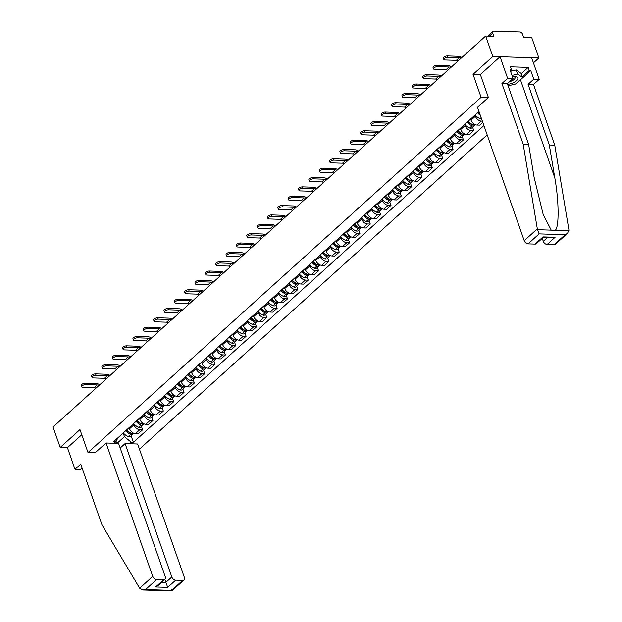 <?xml version="1.0" encoding="UTF-8"?>
<svg xmlns="http://www.w3.org/2000/svg" width="622" height="622" viewBox="0 0 622 622"><rect width="100%" height="100%" fill="white"/><g stroke="black" fill="none" stroke-linecap="round" stroke-linejoin="round"><path stroke-width="0.93" d="M533.443 62.876L538.877 57.97L531.709 37.499L523.553 37.242L522.441 34.054A2.379 1.571 47.9 0 0 519.875 31.94L493.814 31.1A2.379 1.571 47.9 0 0 492.935 31.388A2.379 1.571 47.9 0 0 492.694 33.098L489.32 36.146M139.437 449.138L487.166 134.888M538.877 57.97L492.826 56.493L485.658 36.022L53.033 426.987L60.202 447.451L67.433 447.684L81.77 434.731M492.826 56.493L473.054 74.352L481.086 97.289L88.005 452.521L79.966 429.592L60.202 447.451M485.658 36.022L493.806 36.286L492.694 33.098M129.151 427.625L129.547 428.768A5.481 3.615 47.9 0 0 135.44 433.635L138.247 433.728L142.632 429.771L139.818 429.678A5.481 3.615 -132.1 0 1 133.924 424.81L133.528 423.668M141.466 426.443L142.632 429.771M139.491 418.272L139.896 419.422A5.481 3.615 47.9 0 0 145.789 424.29L148.596 424.375L152.973 420.418L150.166 420.332A5.481 3.615 -132.1 0 1 144.273 415.465L143.876 414.314M151.807 417.09L152.973 420.418M149.84 408.918L150.244 410.069A5.481 3.615 47.9 0 0 156.138 414.936L158.944 415.022L163.322 411.064L160.515 410.979A5.481 3.615 -132.1 0 1 154.621 406.112L154.217 404.961M162.155 407.737L163.322 411.064M160.188 399.565L160.593 400.716A5.481 3.615 47.9 0 0 166.486 405.583L169.293 405.676L173.67 401.719L170.863 401.625A5.481 3.615 -132.1 0 1 164.97 396.758L164.566 395.615M172.504 398.383L173.67 401.719M170.537 390.219L170.941 391.362A5.481 3.615 47.9 0 0 176.835 396.23L179.641 396.323L184.019 392.365L181.212 392.272A5.481 3.615 -132.1 0 1 175.318 387.405L174.914 386.262M182.852 389.038L184.019 392.365M180.885 380.866L181.29 382.017A5.481 3.615 47.9 0 0 187.183 386.876L189.99 386.97L194.367 383.012L191.56 382.927A5.481 3.615 -132.1 0 1 185.667 378.059L185.263 376.909M193.201 379.684L194.367 383.012M191.234 371.513L191.638 372.664A5.481 3.615 47.9 0 0 197.532 377.531L200.338 377.616L204.716 373.659L201.909 373.573A5.481 3.615 -132.1 0 1 196.016 368.706L195.611 367.555M203.549 370.331L204.716 373.659M201.582 362.159L201.987 363.31A5.481 3.615 47.9 0 0 207.88 368.177L210.687 368.271L215.064 364.313L212.257 364.22A5.481 3.615 -132.1 0 1 206.364 359.353L205.96 358.21M213.898 360.978L215.064 364.313M211.931 352.814L212.335 353.957A5.481 3.615 47.9 0 0 218.229 358.824L221.035 358.917L225.413 354.96L222.606 354.867A5.481 3.615 -132.1 0 1 216.713 349.999L216.308 348.856M224.247 351.624L225.413 354.96M222.279 343.461L222.676 344.611A5.481 3.615 47.9 0 0 228.569 349.471L231.384 349.564L235.761 345.607L232.955 345.521A5.481 3.615 -132.1 0 1 227.061 340.654L226.657 339.503M234.595 342.279L235.761 345.607M232.628 334.107L233.025 335.258A5.481 3.615 47.9 0 0 238.918 340.125L241.733 340.211L246.11 336.253L243.295 336.168A5.481 3.615 -132.1 0 1 237.402 331.301L237.005 330.15M244.944 332.925L246.11 336.253M242.977 324.754L243.373 325.905A5.481 3.615 47.9 0 0 249.267 330.772L252.081 330.865L256.458 326.908L253.644 326.814A5.481 3.615 -132.1 0 1 247.75 321.947L247.354 320.796M255.292 323.572L256.458 326.908M253.325 315.408L253.722 316.551A5.481 3.615 47.9 0 0 259.615 321.418L262.43 321.512L266.807 317.554L263.992 317.461A5.481 3.615 -132.1 0 1 258.099 312.594L257.702 311.451M265.641 314.219L266.807 317.554M263.666 306.055L264.07 307.198A5.481 3.615 47.9 0 0 269.964 312.065L272.77 312.158L277.155 308.201L274.341 308.115A5.481 3.615 -132.1 0 1 268.447 303.248L268.051 302.098M275.981 304.873L277.155 308.201M274.014 296.702L274.419 297.852A5.481 3.615 47.9 0 0 280.312 302.72L283.119 302.805L287.496 298.848L284.689 298.762A5.481 3.615 -132.1 0 1 278.796 293.895L278.392 292.744M286.33 295.52L287.496 298.848M284.363 287.348L284.767 288.499A5.481 3.615 47.9 0 0 290.661 293.366L293.467 293.46L297.845 289.502L295.038 289.409A5.481 3.615 -132.1 0 1 289.144 284.542L288.74 283.391M296.678 286.167L297.845 289.502M294.711 278.003L295.116 279.146A5.481 3.615 47.9 0 0 301.009 284.013L303.816 284.106L308.193 280.149L305.386 280.055A5.481 3.615 -132.1 0 1 299.493 275.188L299.089 274.045M307.027 276.813L308.193 280.149M305.06 268.65L305.464 269.792A5.481 3.615 47.9 0 0 311.358 274.66L314.164 274.753L318.542 270.795L315.735 270.71A5.481 3.615 -132.1 0 1 309.842 265.843L309.437 264.692M317.375 267.468L318.542 270.795M315.408 259.296L315.813 260.447A5.481 3.615 47.9 0 0 321.706 265.314L324.513 265.4L328.89 261.442L326.083 261.357A5.481 3.615 -132.1 0 1 320.19 256.489L319.786 255.339M327.724 258.114L328.89 261.442M325.757 249.943L326.161 251.094A5.481 3.615 47.9 0 0 332.055 255.961L334.861 256.054L339.239 252.097L336.432 252.003A5.481 3.615 -132.1 0 1 330.539 247.136L330.134 245.985M338.073 248.761L339.239 252.097M336.105 240.597L336.51 241.74A5.481 3.615 47.9 0 0 342.403 246.607L345.21 246.701L349.587 242.743L346.781 242.65A5.481 3.615 -132.1 0 1 340.887 237.783L340.483 236.64M348.421 239.408L349.587 242.743M346.454 231.244L346.851 232.387A5.481 3.615 47.9 0 0 352.744 237.254L355.559 237.347L359.936 233.39L357.129 233.304A5.481 3.615 -132.1 0 1 351.236 228.437L350.831 227.287M358.77 230.062L359.936 233.39M356.803 221.891L357.199 223.041A5.481 3.615 47.9 0 0 363.092 227.909L365.907 227.994L370.284 224.037L367.47 223.951A5.481 3.615 -132.1 0 1 361.576 219.084L361.18 217.933M369.118 220.709L370.284 224.037M367.151 212.537L367.548 213.688A5.481 3.615 47.9 0 0 373.441 218.555L376.256 218.641L380.633 214.691L377.818 214.598A5.481 3.615 -132.1 0 1 371.925 209.731L371.528 208.58M379.467 211.356L380.633 214.691M377.5 203.192L377.896 204.335A5.481 3.615 47.9 0 0 383.79 209.202L386.604 209.295L390.981 205.338L388.167 205.244A5.481 3.615 -132.1 0 1 382.273 200.377L381.877 199.234M389.815 202.002L390.981 205.338M387.84 193.839L388.245 194.981A5.481 3.615 47.9 0 0 394.138 199.849L396.945 199.942L401.33 195.984L398.515 195.899A5.481 3.615 -132.1 0 1 392.622 191.032L392.225 189.881M400.156 192.657L401.33 195.984M398.189 184.485L398.593 185.636A5.481 3.615 47.9 0 0 404.487 190.503L407.293 190.589L411.671 186.631L408.864 186.546A5.481 3.615 -132.1 0 1 402.97 181.678L402.566 180.528M410.504 183.303L411.671 186.631M408.537 175.132L408.942 176.283A5.481 3.615 47.9 0 0 414.835 181.15L417.642 181.235L422.019 177.286L419.212 177.192A5.481 3.615 -132.1 0 1 413.319 172.325L412.915 171.174M420.853 173.95L422.019 177.286M418.886 165.779L419.29 166.929A5.481 3.615 47.9 0 0 425.184 171.796L427.99 171.89L432.368 167.932L429.561 167.839A5.481 3.615 -132.1 0 1 423.668 162.972L423.263 161.829M431.202 164.597L432.368 167.932M429.234 156.433L429.639 157.576A5.481 3.615 47.9 0 0 435.532 162.443L438.339 162.536L442.716 158.579L439.909 158.486A5.481 3.615 -132.1 0 1 434.016 153.626L433.612 152.476M441.55 155.251L442.716 158.579M439.583 147.08L439.987 148.23A5.481 3.615 47.9 0 0 445.881 153.098L448.687 153.183L453.065 149.226L450.258 149.14A5.481 3.615 -132.1 0 1 444.365 144.273L443.96 143.122M451.899 145.898L453.065 149.226M449.931 137.726L450.336 138.877A5.481 3.615 47.9 0 0 456.229 143.744L459.036 143.83L463.413 139.88L460.607 139.787A5.481 3.615 -132.1 0 1 454.713 134.92L454.309 133.769M462.247 136.545L463.413 139.88M460.28 128.373L460.684 129.524A5.481 3.615 47.9 0 0 466.578 134.391L469.385 134.484L473.762 130.527L470.955 130.433A5.481 3.615 -132.1 0 1 465.062 125.566L464.657 124.423M472.596 127.191L473.762 130.527M470.629 119.027L471.033 120.17A5.481 3.615 47.9 0 0 476.918 125.038L479.733 125.131L482.789 122.371M482.345 121.119L481.304 121.08A5.481 3.615 -132.1 0 1 475.41 116.221L475.006 115.07M116.026 441.27L116.742 443.331M117.022 443.338L124.447 436.636L123.179 433.021M114.106 443.245L115.762 441.744L118.071 437.631M478.971 111.486L113.593 441.674L115.762 441.744M124.447 436.636L131.234 442.242L133.396 442.312L483.9 125.558M131.234 442.242L129.578 443.743M488.317 97.522L481.086 97.289M95.228 452.754L88.005 452.521M480.378 74.593L473.054 74.352M131.118 435.789L133.396 442.312M85.696 384.575A2.682 1.081 160.7 0 0 82.881 385.337A2.682 1.081 160.7 0 0 81.676 386.806A2.682 1.081 160.7 0 0 82.71 387.273L94.179 387.638L97.164 384.94L85.696 384.575L85.23 383.238L96.698 383.603A4.766 3.149 -132.1 0 1 99.668 384.847M81.676 386.806L81.21 385.469A2.682 1.081 -19.3 0 1 82.415 383.999A2.682 1.081 -19.3 0 1 85.23 383.238M125.737 430.704A9.05 5.979 47.9 0 0 130.597 434.405L130.737 434.459A3.009 1.983 47.9 0 0 132.758 434.304A3.009 1.983 47.9 0 0 133.155 433.674M132.758 434.304L130.34 436.488A3.009 1.983 -132.1 0 1 128.319 436.652L128.179 436.59A9.05 5.979 -132.1 0 1 123.311 432.896M133.87 433.301L133.823 433.347A3.009 1.983 -132.1 0 1 131.802 433.503L131.662 433.448A9.05 5.979 -132.1 0 1 126.795 429.748M131.366 433.324A1.462 0.964 -132.1 0 1 130.744 433.231L130.597 433.176A7.503 4.953 -132.1 0 1 126.499 430.02M128.684 432.103L128.451 431.45M95.889 388.26A3.219 2.123 47.9 0 0 94.179 387.638M98.875 385.562A3.219 2.123 47.9 0 0 97.164 384.94M106.043 442.988L152.755 576.376A3.569 2.356 47.9 0 0 156.604 579.548L163.602 579.774A3.569 2.356 47.9 0 0 164.916 579.339A3.569 2.356 47.9 0 0 165.281 576.781L118.569 443.385L106.043 442.988L95.143 452.754M156.604 579.548L145.556 589.532L142.92 589.975L139.662 588.21L101.954 524.805L80.697 464.129L74.998 469.283L80.432 469.454L82.05 467.993M74.998 469.283L67.433 447.684M175.668 580.163L182.666 580.388A3.569 2.356 47.9 0 0 183.98 579.953A3.569 2.356 47.9 0 0 184.345 577.395L137.633 443.999L125.108 443.595L171.82 576.991A3.569 2.356 47.9 0 0 175.668 580.163L167.707 587.355L164.814 579.432M120.194 448.034L125.108 443.595M164.916 579.339L158.027 585.566L155.64 586.966L163.602 579.774M142.92 589.975L171.866 590.9L183.98 579.953M171.548 589.858L171.618 590.371L182.666 580.388M537.315 228.849L539.111 233.88L528.062 243.863A3.569 2.356 -132.1 0 1 524.222 240.683L537.315 228.849L523.164 144.156L501.915 83.48L507.614 78.318L500.057 56.726L480.355 74.523L488.387 97.46L477.509 107.295L524.222 240.683M521.283 73.629L528.195 67.386L510.421 66.818L511.502 69.905L510.024 69.858L513.049 78.496L507.35 83.651L528.599 144.327L534.096 177.239L543.185 214.458L551.247 230.14L555.259 230.272C559.225 227.341 559.007 201.287 554.816 177.9L549.319 144.996L528.07 84.312L533.777 79.157L530.745 70.519L520.466 79.81A13.396 5.404 -19.3 0 1 518.375 81.42M528.599 144.327L523.164 144.156M513.049 78.496L507.614 78.318M507.35 83.651L501.915 83.48M554.124 244.695L565.173 234.712L567.552 233.312L555.438 244.259A3.569 2.356 -132.1 0 1 554.124 244.695L547.127 244.469A3.569 2.356 -132.1 0 1 543.286 241.297L547.422 237.557M542.252 238.343L543.286 241.297M528.195 67.386L529.275 70.473L530.745 70.519M567.552 233.312L568.905 229.868L554.754 145.167L533.505 84.491L539.204 79.336L533.777 79.157M539.204 79.336L531.647 57.737L500.057 56.726M533.505 84.491L528.07 84.312M554.754 145.167L549.319 144.996M535.06 244.081L543.022 236.889L543.27 237.425L536.374 243.653A3.569 2.356 -132.1 0 1 535.06 244.081L528.062 243.863M511.502 69.905L510.39 70.9M522.363 76.716L529.275 70.473M543.27 237.425L552.453 237.713L555.088 237.277L547.127 244.469M507.591 84.351A7.744 3.118 160.7 0 0 516.898 80.261A7.744 3.118 160.7 0 0 514.775 76.615A7.744 3.118 160.7 0 0 514.402 76.607A7.744 3.118 160.7 0 0 512.45 76.786M509.542 81.661A5.303 2.138 160.7 0 0 515.039 77.54A5.303 2.138 160.7 0 0 513.445 76.654M510.53 71.297L516.19 69.921L521.22 73.435L522.659 77.548L515.498 84.024L508.104 85.813M511.968 75.41L517.628 74.034L522.659 77.548M516.19 69.921L517.628 74.034M96.045 375.221A2.682 1.081 160.7 0 0 93.23 375.983A2.682 1.081 160.7 0 0 92.025 377.461A2.682 1.081 160.7 0 0 93.059 377.919L104.527 378.293L107.513 375.595L96.045 375.221L95.578 373.884L107.046 374.257A4.766 3.149 -132.1 0 1 110.016 375.494M92.025 377.461L91.558 376.123A2.682 1.081 -19.3 0 1 92.764 374.646A2.682 1.081 -19.3 0 1 95.578 373.884M136.086 421.351A9.05 5.979 47.9 0 0 140.945 425.051L141.085 425.114A3.009 1.983 47.9 0 0 143.107 424.95A3.009 1.983 47.9 0 0 143.503 424.321M143.107 424.95L140.689 427.143A3.009 1.983 -132.1 0 1 138.667 427.298L138.527 427.244A9.05 5.979 -132.1 0 1 133.66 423.543M144.218 423.947L144.172 423.994A3.009 1.983 -132.1 0 1 142.15 424.15L142.003 424.095A9.05 5.979 -132.1 0 1 137.143 420.394M141.715 423.971A1.462 0.964 -132.1 0 1 141.093 423.877L140.945 423.823A7.503 4.953 -132.1 0 1 136.848 420.666M139.033 422.75L138.799 422.097M106.238 378.907A3.219 2.123 47.9 0 0 104.527 378.293M109.223 376.209A3.219 2.123 47.9 0 0 107.513 375.595M106.393 365.876A2.682 1.081 160.7 0 0 103.579 366.63A2.682 1.081 160.7 0 0 102.373 368.107A2.682 1.081 160.7 0 0 103.407 368.566L114.876 368.939L117.861 366.241L106.393 365.876L105.927 364.539L117.395 364.904A4.766 3.149 -132.1 0 1 120.357 366.14M102.373 368.107L101.907 366.77A2.682 1.081 -19.3 0 1 103.112 365.293A2.682 1.081 -19.3 0 1 105.927 364.539M146.434 412.005A9.05 5.979 47.9 0 0 151.294 415.698L151.434 415.76A3.009 1.983 47.9 0 0 153.455 415.605A3.009 1.983 47.9 0 0 153.852 414.975M153.455 415.605L151.037 417.79A3.009 1.983 -132.1 0 1 149.016 417.945L148.868 417.891A9.05 5.979 -132.1 0 1 144.009 414.19M154.567 414.594L154.52 414.641A3.009 1.983 -132.1 0 1 152.499 414.804L152.351 414.742A9.05 5.979 -132.1 0 1 147.492 411.041M152.063 414.617A1.462 0.964 -132.1 0 1 151.434 414.532L151.294 414.47A7.503 4.953 -132.1 0 1 147.189 411.313M149.381 413.397L149.148 412.744M116.586 369.554A3.219 2.123 47.9 0 0 114.876 368.939M119.572 366.856A3.219 2.123 47.9 0 0 117.861 366.241M116.742 356.523A2.682 1.081 160.7 0 0 113.927 357.277A2.682 1.081 160.7 0 0 112.722 358.754A2.682 1.081 160.7 0 0 113.756 359.221L125.224 359.586L128.21 356.888L116.742 356.523L116.275 355.185L127.743 355.551A4.766 3.149 -132.1 0 1 130.706 356.795M112.722 358.754L112.255 357.417A2.682 1.081 -19.3 0 1 113.461 355.94A2.682 1.081 -19.3 0 1 116.275 355.185M156.775 402.652A9.05 5.979 47.9 0 0 161.642 406.353L161.782 406.407A3.009 1.983 47.9 0 0 163.804 406.252A3.009 1.983 47.9 0 0 164.2 405.622M163.804 406.252L161.386 408.436A3.009 1.983 -132.1 0 1 159.364 408.6L159.216 408.537A9.05 5.979 -132.1 0 1 154.357 404.836M164.916 405.241L164.869 405.287A3.009 1.983 -132.1 0 1 162.847 405.451L162.7 405.388A9.05 5.979 -132.1 0 1 157.84 401.695M162.412 405.264A1.462 0.964 -132.1 0 1 161.782 405.179L161.642 405.116A7.503 4.953 -132.1 0 1 157.537 401.96M159.73 404.043L159.496 403.39M126.935 360.208A3.219 2.123 47.9 0 0 125.224 359.586M129.92 357.51A3.219 2.123 47.9 0 0 128.21 356.888M127.09 347.169A2.682 1.081 160.7 0 0 124.276 347.931A2.682 1.081 160.7 0 0 123.07 349.401A2.682 1.081 160.7 0 0 124.105 349.867L135.573 350.233L138.558 347.535L127.09 347.169L126.624 345.832L138.084 346.197A4.766 3.149 -132.1 0 1 141.054 347.441M123.07 349.401L122.604 348.063A2.682 1.081 -19.3 0 1 123.809 346.594A2.682 1.081 -19.3 0 1 126.624 345.832M167.124 393.298A9.05 5.979 47.9 0 0 171.991 396.999L172.131 397.054A3.009 1.983 47.9 0 0 174.152 396.898A3.009 1.983 47.9 0 0 174.549 396.268M174.152 396.898L171.734 399.083A3.009 1.983 -132.1 0 1 169.713 399.246L169.565 399.184A9.05 5.979 -132.1 0 1 164.706 395.491M175.264 395.895L175.21 395.942A3.009 1.983 -132.1 0 1 173.188 396.097L173.048 396.043A9.05 5.979 -132.1 0 1 168.189 392.342M172.76 395.919A1.462 0.964 -132.1 0 1 172.131 395.825L171.991 395.771A7.503 4.953 -132.1 0 1 167.886 392.614M170.07 394.698L169.845 394.045M137.283 350.855A3.219 2.123 47.9 0 0 135.573 350.233M140.269 348.157A3.219 2.123 47.9 0 0 138.558 347.535M137.439 337.816A2.682 1.081 160.7 0 0 134.624 338.578A2.682 1.081 160.7 0 0 133.419 340.055A2.682 1.081 160.7 0 0 134.453 340.514L145.921 340.887L148.907 338.189L137.439 337.816L136.972 336.479L148.433 336.852A4.766 3.149 -132.1 0 1 151.403 338.088M133.419 340.055L132.945 338.718A2.682 1.081 -19.3 0 1 134.158 337.241A2.682 1.081 -19.3 0 1 136.972 336.479M177.472 383.945A9.05 5.979 47.9 0 0 182.339 387.646L182.479 387.708A3.009 1.983 47.9 0 0 184.501 387.545A3.009 1.983 47.9 0 0 184.897 386.915M184.501 387.545L182.075 389.737A3.009 1.983 -132.1 0 1 180.053 389.893L179.913 389.838A9.05 5.979 -132.1 0 1 175.054 386.138M185.613 386.542L185.558 386.589A3.009 1.983 -132.1 0 1 183.537 386.744L183.397 386.69A9.05 5.979 -132.1 0 1 178.537 382.989M183.109 386.565A1.462 0.964 -132.1 0 1 182.479 386.472L182.339 386.417A7.503 4.953 -132.1 0 1 178.234 383.261M180.419 385.345L180.193 384.691M147.632 341.501A3.219 2.123 47.9 0 0 145.921 340.887M150.61 338.803A3.219 2.123 47.9 0 0 148.907 338.189M147.787 328.47A2.682 1.081 160.7 0 0 144.973 329.225A2.682 1.081 160.7 0 0 143.768 330.702A2.682 1.081 160.7 0 0 144.802 331.161L156.27 331.534L159.255 328.836L147.787 328.47L147.321 327.133L158.781 327.499A4.766 3.149 -132.1 0 1 161.751 328.735M143.768 330.702L143.293 329.365A2.682 1.081 -19.3 0 1 144.506 327.887A2.682 1.081 -19.3 0 1 147.321 327.133M187.821 374.599A9.05 5.979 47.9 0 0 192.688 378.293L192.828 378.355A3.009 1.983 47.9 0 0 194.849 378.192A3.009 1.983 47.9 0 0 195.246 377.57M194.849 378.192L192.423 380.384A3.009 1.983 -132.1 0 1 190.402 380.54L190.262 380.485A9.05 5.979 -132.1 0 1 185.403 376.784M195.961 377.189L195.907 377.235A3.009 1.983 -132.1 0 1 193.885 377.391L193.745 377.336A9.05 5.979 -132.1 0 1 188.886 373.635M193.458 377.212A1.462 0.964 -132.1 0 1 192.828 377.126L192.688 377.064A7.503 4.953 -132.1 0 1 188.583 373.908M190.767 375.991L190.542 375.338M157.972 332.148A3.219 2.123 47.9 0 0 156.27 331.534M160.958 329.45A3.219 2.123 47.9 0 0 159.255 328.836M158.136 319.117A2.682 1.081 160.7 0 0 155.321 319.871A2.682 1.081 160.7 0 0 154.108 321.349A2.682 1.081 160.7 0 0 155.15 321.815L166.618 322.18L169.596 319.483L158.136 319.117L157.661 317.78L169.13 318.145A4.766 3.149 -132.1 0 1 172.1 319.389M154.108 321.349L153.642 320.011A2.682 1.081 -19.3 0 1 154.855 318.534A2.682 1.081 -19.3 0 1 157.661 317.78M198.169 365.246A9.05 5.979 47.9 0 0 203.029 368.947L203.176 369.002A3.009 1.983 47.9 0 0 205.198 368.846A3.009 1.983 47.9 0 0 205.594 368.216M205.198 368.846L202.772 371.031A3.009 1.983 -132.1 0 1 200.75 371.194L200.611 371.132A9.05 5.979 -132.1 0 1 195.751 367.431M206.31 367.835L206.255 367.882A3.009 1.983 -132.1 0 1 204.234 368.045L204.094 367.983A9.05 5.979 -132.1 0 1 199.234 364.29M203.806 367.859A1.462 0.964 -132.1 0 1 203.176 367.773L203.036 367.711A7.503 4.953 -132.1 0 1 198.931 364.554M201.116 366.638L200.89 365.985M168.321 322.802A3.219 2.123 47.9 0 0 166.618 322.18M171.307 320.105A3.219 2.123 47.9 0 0 169.596 319.483M168.484 309.764A2.682 1.081 160.7 0 0 165.67 310.526A2.682 1.081 160.7 0 0 164.457 311.995A2.682 1.081 160.7 0 0 165.499 312.462L176.959 312.827L179.945 310.129L168.484 309.764L168.01 308.426L179.478 308.792A4.766 3.149 -132.1 0 1 182.448 310.036M164.457 311.995L163.99 310.658A2.682 1.081 -19.3 0 1 165.203 309.188A2.682 1.081 -19.3 0 1 168.01 308.426M208.518 355.893A9.05 5.979 47.9 0 0 213.377 359.594L213.525 359.648A3.009 1.983 47.9 0 0 215.546 359.493A3.009 1.983 47.9 0 0 215.935 358.863M215.546 359.493L213.121 361.677A3.009 1.983 -132.1 0 1 211.099 361.841L210.959 361.779A9.05 5.979 -132.1 0 1 206.1 358.085M216.658 358.49L216.604 358.536A3.009 1.983 -132.1 0 1 214.582 358.692L214.442 358.637A9.05 5.979 -132.1 0 1 209.583 354.937M214.155 358.513A1.462 0.964 -132.1 0 1 213.525 358.42L213.385 358.365A7.503 4.953 -132.1 0 1 209.28 355.209M211.464 357.292L211.239 356.639M178.669 313.449A3.219 2.123 47.9 0 0 176.959 312.827M181.655 310.751A3.219 2.123 47.9 0 0 179.945 310.129M178.833 300.41A2.682 1.081 160.7 0 0 176.018 301.172A2.682 1.081 160.7 0 0 174.805 302.65A2.682 1.081 160.7 0 0 175.847 303.108L187.308 303.482L190.293 300.784L178.833 300.41L178.358 299.073L189.827 299.446A4.766 3.149 -132.1 0 1 192.797 300.683M174.805 302.65L174.339 301.312A2.682 1.081 -19.3 0 1 175.544 299.835A2.682 1.081 -19.3 0 1 178.358 299.073M218.866 346.54A9.05 5.979 47.9 0 0 223.726 350.24L223.873 350.303A3.009 1.983 47.9 0 0 225.895 350.139A3.009 1.983 47.9 0 0 226.284 349.51M225.895 350.139L223.469 352.332A3.009 1.983 -132.1 0 1 221.448 352.487L221.308 352.433A9.05 5.979 -132.1 0 1 216.448 348.732M227.007 349.136L226.952 349.183A3.009 1.983 -132.1 0 1 224.931 349.339L224.791 349.284A9.05 5.979 -132.1 0 1 219.924 345.583M224.495 349.16A1.462 0.964 -132.1 0 1 223.873 349.066L223.733 349.012A7.503 4.953 -132.1 0 1 219.628 345.855M221.813 347.939L221.587 347.286M189.018 304.096A3.219 2.123 47.9 0 0 187.308 303.482M192.004 301.398A3.219 2.123 47.9 0 0 190.293 300.784M189.174 291.057A2.682 1.081 160.7 0 0 186.367 291.819A2.682 1.081 160.7 0 0 185.154 293.296A2.682 1.081 160.7 0 0 186.196 293.755L197.656 294.128L200.642 291.43L189.174 291.057L188.707 289.728L200.175 290.093A4.766 3.149 -132.1 0 1 203.145 291.329M185.154 293.296L184.687 291.959A2.682 1.081 -19.3 0 1 185.892 290.482A2.682 1.081 -19.3 0 1 188.707 289.728M229.215 337.194A9.05 5.979 47.9 0 0 234.074 340.887L234.214 340.949A3.009 1.983 47.9 0 0 236.236 340.786A3.009 1.983 47.9 0 0 236.632 340.164M236.236 340.786L233.818 342.979A3.009 1.983 -132.1 0 1 231.796 343.134L231.656 343.08A9.05 5.979 -132.1 0 1 226.789 339.379M237.355 339.783L237.301 339.83A3.009 1.983 -132.1 0 1 235.279 339.985L235.139 339.931A9.05 5.979 -132.1 0 1 230.272 336.23M234.844 339.806A1.462 0.964 -132.1 0 1 234.222 339.721L234.082 339.659A7.503 4.953 -132.1 0 1 229.977 336.502M232.162 338.586L231.936 337.933M199.367 294.742A3.219 2.123 47.9 0 0 197.656 294.128M202.352 292.045A3.219 2.123 47.9 0 0 200.642 291.43M199.522 281.712A2.682 1.081 160.7 0 0 196.715 282.466A2.682 1.081 160.7 0 0 195.502 283.943A2.682 1.081 160.7 0 0 196.536 284.409L208.005 284.775L210.99 282.077L199.522 281.712L199.056 280.374L210.524 280.74A4.766 3.149 -132.1 0 1 213.494 281.984M195.502 283.943L195.036 282.606A2.682 1.081 -19.3 0 1 196.241 281.128A2.682 1.081 -19.3 0 1 199.056 280.374M239.563 327.841A9.05 5.979 47.9 0 0 244.423 331.542L244.563 331.596A3.009 1.983 47.9 0 0 246.584 331.44A3.009 1.983 47.9 0 0 246.981 330.811M246.584 331.44L244.166 333.625A3.009 1.983 -132.1 0 1 242.145 333.781L242.005 333.726A9.05 5.979 -132.1 0 1 237.137 330.025M247.704 330.43L247.649 330.476A3.009 1.983 -132.1 0 1 245.628 330.64L245.488 330.577A9.05 5.979 -132.1 0 1 240.621 326.884M245.192 330.453A1.462 0.964 -132.1 0 1 244.57 330.368L244.423 330.305A7.503 4.953 -132.1 0 1 240.325 327.149M242.51 329.232L242.277 328.579M209.715 285.397A3.219 2.123 47.9 0 0 208.005 284.775M212.701 282.699A3.219 2.123 47.9 0 0 210.99 282.077M209.871 272.358A2.682 1.081 160.7 0 0 207.056 273.12A2.682 1.081 160.7 0 0 205.851 274.59A2.682 1.081 160.7 0 0 206.885 275.056L218.353 275.422L221.339 272.724L209.871 272.358L209.404 271.021L220.872 271.386A4.766 3.149 -132.1 0 1 223.842 272.63M205.851 274.59L205.384 273.252A2.682 1.081 -19.3 0 1 206.59 271.783A2.682 1.081 -19.3 0 1 209.404 271.021M249.912 318.487A9.05 5.979 47.9 0 0 254.771 322.188L254.911 322.243A3.009 1.983 47.9 0 0 256.933 322.087A3.009 1.983 47.9 0 0 257.329 321.457M256.933 322.087L254.515 324.272A3.009 1.983 -132.1 0 1 252.493 324.435L252.353 324.373A9.05 5.979 -132.1 0 1 247.486 320.68M258.044 321.084L257.998 321.131A3.009 1.983 -132.1 0 1 255.976 321.286L255.836 321.224A9.05 5.979 -132.1 0 1 250.969 317.531M255.541 321.107A1.462 0.964 -132.1 0 1 254.919 321.014L254.771 320.96A7.503 4.953 -132.1 0 1 250.674 317.803M252.859 319.887L252.625 319.234M220.064 276.044A3.219 2.123 47.9 0 0 218.353 275.422M223.049 273.346A3.219 2.123 47.9 0 0 221.339 272.724M220.219 263.005A2.682 1.081 160.7 0 0 217.405 263.767A2.682 1.081 160.7 0 0 216.199 265.244A2.682 1.081 160.7 0 0 217.233 265.703L228.702 266.068L231.687 263.378L220.219 263.005L219.753 261.668L231.221 262.041A4.766 3.149 -132.1 0 1 234.191 263.277M216.199 265.244L215.733 263.907A2.682 1.081 -19.3 0 1 216.938 262.43A2.682 1.081 -19.3 0 1 219.753 261.668M260.26 309.134A9.05 5.979 47.9 0 0 265.12 312.835L265.26 312.897A3.009 1.983 47.9 0 0 267.281 312.734A3.009 1.983 47.9 0 0 267.678 312.104M267.281 312.734L264.863 314.926A3.009 1.983 -132.1 0 1 262.842 315.082L262.702 315.027A9.05 5.979 -132.1 0 1 257.835 311.327M268.393 311.731L268.346 311.777A3.009 1.983 -132.1 0 1 266.325 311.933L266.177 311.879A9.05 5.979 -132.1 0 1 261.318 308.178M265.889 311.754A1.462 0.964 -132.1 0 1 265.267 311.661L265.12 311.606A7.503 4.953 -132.1 0 1 261.022 308.45M263.207 310.533L262.974 309.88M230.412 266.69A3.219 2.123 47.9 0 0 228.702 266.068M233.398 263.992A3.219 2.123 47.9 0 0 231.687 263.378M230.568 253.652A2.682 1.081 160.7 0 0 227.753 254.414A2.682 1.081 160.7 0 0 226.548 255.891A2.682 1.081 160.7 0 0 227.582 256.35L239.05 256.723L242.036 254.025L230.568 253.652L230.101 252.322L241.569 252.688A4.766 3.149 -132.1 0 1 244.532 253.924M226.548 255.891L226.081 254.553A2.682 1.081 -19.3 0 1 227.287 253.076A2.682 1.081 -19.3 0 1 230.101 252.322M270.609 299.788A9.05 5.979 47.9 0 0 275.468 303.482L275.608 303.544A3.009 1.983 47.9 0 0 277.63 303.38A3.009 1.983 47.9 0 0 278.026 302.758M277.63 303.38L275.212 305.573A3.009 1.983 -132.1 0 1 273.19 305.729L273.042 305.674A9.05 5.979 -132.1 0 1 268.183 301.973M278.742 302.378L278.695 302.424A3.009 1.983 -132.1 0 1 276.673 302.58L276.526 302.525A9.05 5.979 -132.1 0 1 271.666 298.824M276.238 302.401A1.462 0.964 -132.1 0 1 275.608 302.315L275.468 302.253A7.503 4.953 -132.1 0 1 271.363 299.096M273.556 301.18L273.322 300.527M240.761 257.337A3.219 2.123 47.9 0 0 239.05 256.723M243.746 254.639A3.219 2.123 47.9 0 0 242.036 254.025M240.916 244.306A2.682 1.081 160.7 0 0 238.102 245.06A2.682 1.081 160.7 0 0 236.896 246.537A2.682 1.081 160.7 0 0 237.931 247.004L249.399 247.369L252.384 244.671L240.916 244.306L240.45 242.969L251.918 243.334A4.766 3.149 -132.1 0 1 254.88 244.578M236.896 246.537L236.43 245.2A2.682 1.081 -19.3 0 1 237.635 243.723A2.682 1.081 -19.3 0 1 240.45 242.969M280.95 290.435A9.05 5.979 47.9 0 0 285.817 294.136L285.957 294.19A3.009 1.983 47.9 0 0 287.978 294.035A3.009 1.983 47.9 0 0 288.375 293.405M287.978 294.035L285.56 296.22A3.009 1.983 -132.1 0 1 283.539 296.375L283.391 296.321A9.05 5.979 -132.1 0 1 278.532 292.62M289.09 293.024L289.043 293.071A3.009 1.983 -132.1 0 1 287.022 293.234L286.874 293.172A9.05 5.979 -132.1 0 1 282.015 289.471M286.587 293.048A1.462 0.964 -132.1 0 1 285.957 292.962L285.817 292.9A7.503 4.953 -132.1 0 1 281.712 289.743M283.904 291.827L283.671 291.174M251.109 247.991A3.219 2.123 47.9 0 0 249.399 247.369M254.095 245.293A3.219 2.123 47.9 0 0 252.384 244.671M251.265 234.953A2.682 1.081 160.7 0 0 248.45 235.715A2.682 1.081 160.7 0 0 247.245 237.184A2.682 1.081 160.7 0 0 248.279 237.651L259.747 238.016L262.733 235.318L251.265 234.953L250.798 233.615L262.259 233.981A4.766 3.149 -132.1 0 1 265.229 235.225M247.245 237.184L246.778 235.847A2.682 1.081 -19.3 0 1 247.984 234.377A2.682 1.081 -19.3 0 1 250.798 233.615M291.298 281.082A9.05 5.979 47.9 0 0 296.165 284.783L296.305 284.837A3.009 1.983 47.9 0 0 298.327 284.682A3.009 1.983 47.9 0 0 298.723 284.052M298.327 284.682L295.909 286.866A3.009 1.983 -132.1 0 1 293.887 287.03L293.74 286.967A9.05 5.979 -132.1 0 1 288.88 283.274M299.439 283.679L299.384 283.725A3.009 1.983 -132.1 0 1 297.363 283.881L297.223 283.819A9.05 5.979 -132.1 0 1 292.363 280.125M296.935 283.702A1.462 0.964 -132.1 0 1 296.305 283.609L296.165 283.554A7.503 4.953 -132.1 0 1 292.06 280.398M294.245 282.481L294.019 281.828M261.458 238.638A3.219 2.123 47.9 0 0 259.747 238.016M264.443 235.94A3.219 2.123 47.9 0 0 262.733 235.318M261.613 225.599A2.682 1.081 160.7 0 0 258.799 226.361A2.682 1.081 160.7 0 0 257.594 227.839A2.682 1.081 160.7 0 0 258.628 228.297L270.096 228.663L273.081 225.973L261.613 225.599L261.147 224.262L272.607 224.635A4.766 3.149 -132.1 0 1 275.577 225.872M257.594 227.839L257.119 226.501A2.682 1.081 -19.3 0 1 258.332 225.024A2.682 1.081 -19.3 0 1 261.147 224.262M301.647 271.728A9.05 5.979 47.9 0 0 306.514 275.429L306.654 275.492A3.009 1.983 47.9 0 0 308.675 275.328A3.009 1.983 47.9 0 0 309.072 274.699M308.675 275.328L306.249 277.521A3.009 1.983 -132.1 0 1 304.228 277.676L304.088 277.614A9.05 5.979 -132.1 0 1 299.229 273.921M309.787 274.325L309.733 274.372A3.009 1.983 -132.1 0 1 307.711 274.527L307.571 274.473A9.05 5.979 -132.1 0 1 302.712 270.772M307.284 274.349A1.462 0.964 -132.1 0 1 306.654 274.255L306.514 274.201A7.503 4.953 -132.1 0 1 302.409 271.044M304.593 273.128L304.368 272.475M271.806 229.285A3.219 2.123 47.9 0 0 270.096 228.663M274.784 226.587A3.219 2.123 47.9 0 0 273.081 225.973M271.962 216.246A2.682 1.081 160.7 0 0 269.147 217.008A2.682 1.081 160.7 0 0 267.942 218.485A2.682 1.081 160.7 0 0 268.976 218.944L280.444 219.317L283.43 216.619L271.962 216.246L271.495 214.909L282.956 215.282A4.766 3.149 -132.1 0 1 285.926 216.518M267.942 218.485L267.468 217.148A2.682 1.081 -19.3 0 1 268.681 215.671A2.682 1.081 -19.3 0 1 271.495 214.909M311.995 262.383A9.05 5.979 47.9 0 0 316.862 266.076L317.002 266.138A3.009 1.983 47.9 0 0 319.024 265.975A3.009 1.983 47.9 0 0 319.42 265.345M319.024 265.975L316.598 268.168A3.009 1.983 -132.1 0 1 314.577 268.323L314.437 268.269A9.05 5.979 -132.1 0 1 309.577 264.568M320.136 264.972L320.081 265.019A3.009 1.983 -132.1 0 1 318.06 265.174L317.92 265.12A9.05 5.979 -132.1 0 1 313.06 261.419M317.632 264.995A1.462 0.964 -132.1 0 1 317.002 264.91L316.862 264.848A7.503 4.953 -132.1 0 1 312.757 261.691M314.942 263.775L314.716 263.122M282.147 219.931A3.219 2.123 47.9 0 0 280.444 219.317M285.133 217.233A3.219 2.123 47.9 0 0 283.43 216.619M282.31 206.901A2.682 1.081 160.7 0 0 279.496 207.655A2.682 1.081 160.7 0 0 278.283 209.132A2.682 1.081 160.7 0 0 279.325 209.598L290.793 209.964L293.771 207.266L282.31 206.901L281.836 205.563L293.304 205.929A4.766 3.149 -132.1 0 1 296.274 207.173M278.283 209.132L277.816 207.795A2.682 1.081 -19.3 0 1 279.029 206.317A2.682 1.081 -19.3 0 1 281.836 205.563M322.344 253.03A9.05 5.979 47.9 0 0 327.203 256.731L327.351 256.785A3.009 1.983 47.9 0 0 329.372 256.629A3.009 1.983 47.9 0 0 329.769 256M329.372 256.629L326.947 258.814A3.009 1.983 -132.1 0 1 324.925 258.97L324.785 258.915A9.05 5.979 -132.1 0 1 319.926 255.214M330.484 255.619L330.43 255.665A3.009 1.983 -132.1 0 1 328.408 255.829L328.268 255.766A9.05 5.979 -132.1 0 1 323.409 252.065M327.981 255.642A1.462 0.964 -132.1 0 1 327.351 255.556L327.211 255.494A7.503 4.953 -132.1 0 1 323.106 252.338M325.29 254.421L325.065 253.768M292.495 210.586A3.219 2.123 47.9 0 0 290.793 209.964M295.481 207.888A3.219 2.123 47.9 0 0 293.771 207.266M292.659 197.547A2.682 1.081 160.7 0 0 289.844 198.301A2.682 1.081 160.7 0 0 288.631 199.779A2.682 1.081 160.7 0 0 289.673 200.245L301.134 200.611L304.119 197.913L292.659 197.547L292.185 196.21L303.653 196.575A4.766 3.149 -132.1 0 1 306.623 197.819M288.631 199.779L288.165 198.441A2.682 1.081 -19.3 0 1 289.378 196.972A2.682 1.081 -19.3 0 1 292.185 196.21M332.692 243.676A9.05 5.979 47.9 0 0 337.552 247.377L337.699 247.432A3.009 1.983 47.9 0 0 339.721 247.276A3.009 1.983 47.9 0 0 340.11 246.646M339.721 247.276L337.295 249.461A3.009 1.983 -132.1 0 1 335.274 249.624L335.134 249.562A9.05 5.979 -132.1 0 1 330.274 245.861M340.833 246.273L340.778 246.32A3.009 1.983 -132.1 0 1 338.757 246.475L338.617 246.413A9.05 5.979 -132.1 0 1 333.757 242.72M338.329 246.296A1.462 0.964 -132.1 0 1 337.699 246.203L337.559 246.149A7.503 4.953 -132.1 0 1 333.454 242.992M335.639 245.076L335.413 244.423M302.844 201.233A3.219 2.123 47.9 0 0 301.134 200.611M305.83 198.535A3.219 2.123 47.9 0 0 304.119 197.913M303.007 188.194A2.682 1.081 160.7 0 0 300.193 188.956A2.682 1.081 160.7 0 0 298.98 190.433A2.682 1.081 160.7 0 0 300.022 190.892L311.482 191.257L314.468 188.559L303.007 188.194L302.533 186.857L314.001 187.23A4.766 3.149 -132.1 0 1 316.971 188.466M298.98 190.433L298.513 189.096A2.682 1.081 -19.3 0 1 299.718 187.619A2.682 1.081 -19.3 0 1 302.533 186.857M343.041 234.323A9.05 5.979 47.9 0 0 347.9 238.024L348.048 238.086A3.009 1.983 47.9 0 0 350.069 237.923A3.009 1.983 47.9 0 0 350.458 237.293M350.069 237.923L347.644 240.115A3.009 1.983 -132.1 0 1 345.622 240.271L345.482 240.209A9.05 5.979 -132.1 0 1 340.623 236.515M351.181 236.92L351.127 236.966A3.009 1.983 -132.1 0 1 349.105 237.122L348.965 237.068A9.05 5.979 -132.1 0 1 344.098 233.367M348.678 236.943A1.462 0.964 -132.1 0 1 348.048 236.85L347.908 236.795A7.503 4.953 -132.1 0 1 343.803 233.639M345.988 235.722L345.762 235.069M313.193 191.879A3.219 2.123 47.9 0 0 311.482 191.257M316.178 189.181A3.219 2.123 47.9 0 0 314.468 188.559M313.348 178.841A2.682 1.081 160.7 0 0 310.541 179.602A2.682 1.081 160.7 0 0 309.328 181.08A2.682 1.081 160.7 0 0 310.37 181.538L321.831 181.912L324.816 179.214L313.348 178.841L312.882 177.503L324.35 177.876A4.766 3.149 -132.1 0 1 327.32 179.113M309.328 181.08L308.862 179.742A2.682 1.081 -19.3 0 1 310.067 178.265A2.682 1.081 -19.3 0 1 312.882 177.503M353.389 224.977A9.05 5.979 47.9 0 0 358.249 228.671L358.389 228.733A3.009 1.983 47.9 0 0 360.41 228.569A3.009 1.983 47.9 0 0 360.807 227.94M360.41 228.569L357.992 230.762A3.009 1.983 -132.1 0 1 355.971 230.917L355.831 230.863A9.05 5.979 -132.1 0 1 350.971 227.162M361.53 227.566L361.475 227.613A3.009 1.983 -132.1 0 1 359.454 227.769L359.314 227.714A9.05 5.979 -132.1 0 1 354.447 224.013M359.018 227.59A1.462 0.964 -132.1 0 1 358.396 227.504L358.256 227.442A7.503 4.953 -132.1 0 1 354.151 224.285M356.336 226.369L356.111 225.716M323.541 182.526A3.219 2.123 47.9 0 0 321.831 181.912M326.527 179.828A3.219 2.123 47.9 0 0 324.816 179.214M323.697 169.495A2.682 1.081 160.7 0 0 320.89 170.249A2.682 1.081 160.7 0 0 319.677 171.726A2.682 1.081 160.7 0 0 320.711 172.193L332.179 172.558L335.165 169.86L323.697 169.495L323.23 168.158L334.698 168.523A4.766 3.149 -132.1 0 1 337.668 169.767M319.677 171.726L319.21 170.389A2.682 1.081 -19.3 0 1 320.416 168.912A2.682 1.081 -19.3 0 1 323.23 168.158M363.738 215.624A9.05 5.979 47.9 0 0 368.597 219.325L368.737 219.379A3.009 1.983 47.9 0 0 370.759 219.224A3.009 1.983 47.9 0 0 371.155 218.594M370.759 219.224L368.341 221.409A3.009 1.983 -132.1 0 1 366.319 221.564L366.179 221.51A9.05 5.979 -132.1 0 1 361.312 217.809M371.878 218.213L371.824 218.26A3.009 1.983 -132.1 0 1 369.802 218.423L369.662 218.361A9.05 5.979 -132.1 0 1 364.795 214.66M369.367 218.236A1.462 0.964 -132.1 0 1 368.745 218.151L368.597 218.089A7.503 4.953 -132.1 0 1 364.5 214.932M366.685 217.016L366.451 216.363M333.89 173.173A3.219 2.123 47.9 0 0 332.179 172.558M336.875 170.482A3.219 2.123 47.9 0 0 335.165 169.86M334.045 160.142A2.682 1.081 160.7 0 0 331.231 160.896A2.682 1.081 160.7 0 0 330.025 162.373A2.682 1.081 160.7 0 0 331.06 162.84L342.528 163.205L345.513 160.507L334.045 160.142L333.579 158.804L345.047 159.17A4.766 3.149 -132.1 0 1 348.017 160.414M330.025 162.373L329.559 161.036A2.682 1.081 -19.3 0 1 330.764 159.559A2.682 1.081 -19.3 0 1 333.579 158.804M374.086 206.271A9.05 5.979 47.9 0 0 378.946 209.972L379.086 210.026A3.009 1.983 47.9 0 0 381.107 209.871A3.009 1.983 47.9 0 0 381.504 209.241M381.107 209.871L378.689 212.055A3.009 1.983 -132.1 0 1 376.668 212.219L376.528 212.156A9.05 5.979 -132.1 0 1 371.661 208.456M382.219 208.86L382.172 208.914A3.009 1.983 -132.1 0 1 380.151 209.07L380.011 209.008A9.05 5.979 -132.1 0 1 375.144 205.314M379.715 208.883A1.462 0.964 -132.1 0 1 379.093 208.798L378.946 208.743A7.503 4.953 -132.1 0 1 374.848 205.587M377.033 207.67L376.8 207.017M344.238 163.827A3.219 2.123 47.9 0 0 342.528 163.205M347.224 161.129A3.219 2.123 47.9 0 0 345.513 160.507M344.394 150.788A2.682 1.081 160.7 0 0 341.579 151.55A2.682 1.081 160.7 0 0 340.374 153.028A2.682 1.081 160.7 0 0 341.408 153.486L352.876 153.852L355.862 151.154L344.394 150.788L343.927 149.451L355.395 149.816A4.766 3.149 -132.1 0 1 358.365 151.06M340.374 153.028L339.907 151.69A2.682 1.081 -19.3 0 1 341.113 150.213A2.682 1.081 -19.3 0 1 343.927 149.451M384.435 196.917A9.05 5.979 47.9 0 0 389.294 200.618L389.434 200.673A3.009 1.983 47.9 0 0 391.456 200.517A3.009 1.983 47.9 0 0 391.852 199.887M391.456 200.517L389.038 202.71A3.009 1.983 -132.1 0 1 387.016 202.865L386.876 202.803A9.05 5.979 -132.1 0 1 382.009 199.11M392.568 199.514L392.521 199.561A3.009 1.983 -132.1 0 1 390.499 199.716L390.352 199.662A9.05 5.979 -132.1 0 1 385.492 195.961M390.064 199.538A1.462 0.964 -132.1 0 1 389.442 199.444L389.294 199.39A7.503 4.953 -132.1 0 1 385.197 196.233M387.382 198.317L387.148 197.664M354.587 154.474A3.219 2.123 47.9 0 0 352.876 153.852M357.572 151.776A3.219 2.123 47.9 0 0 355.862 151.154M354.742 141.435A2.682 1.081 160.7 0 0 351.928 142.197A2.682 1.081 160.7 0 0 350.722 143.674A2.682 1.081 160.7 0 0 351.757 144.133L363.225 144.506L366.21 141.808L354.742 141.435L354.276 140.098L365.744 140.471A4.766 3.149 -132.1 0 1 368.706 141.707M350.722 143.674L350.256 142.337A2.682 1.081 -19.3 0 1 351.461 140.86A2.682 1.081 -19.3 0 1 354.276 140.098M394.783 187.572A9.05 5.979 47.9 0 0 399.643 191.265L399.783 191.327A3.009 1.983 47.9 0 0 401.804 191.164A3.009 1.983 47.9 0 0 402.201 190.534M401.804 191.164L399.386 193.356A3.009 1.983 -132.1 0 1 397.365 193.512L397.217 193.458A9.05 5.979 -132.1 0 1 392.358 189.757M402.916 190.161L402.869 190.208A3.009 1.983 -132.1 0 1 400.848 190.363L400.7 190.309A9.05 5.979 -132.1 0 1 395.841 186.608M400.412 190.184A1.462 0.964 -132.1 0 1 399.791 190.099L399.643 190.037A7.503 4.953 -132.1 0 1 395.538 186.88M397.73 188.964L397.497 188.31M364.935 145.12A3.219 2.123 47.9 0 0 363.225 144.506M367.921 142.422A3.219 2.123 47.9 0 0 366.21 141.808M365.091 132.089A2.682 1.081 160.7 0 0 362.276 132.844A2.682 1.081 160.7 0 0 361.071 134.321A2.682 1.081 160.7 0 0 362.105 134.787L373.573 135.153L376.559 132.455L365.091 132.089L364.624 130.752L376.092 131.118A4.766 3.149 -132.1 0 1 379.055 132.362M361.071 134.321L360.604 132.984A2.682 1.081 -19.3 0 1 361.81 131.506A2.682 1.081 -19.3 0 1 364.624 130.752M405.124 178.219A9.05 5.979 47.9 0 0 409.991 181.919L410.131 181.974A3.009 1.983 47.9 0 0 412.153 181.818A3.009 1.983 47.9 0 0 412.549 181.189M412.153 181.818L409.735 184.003A3.009 1.983 -132.1 0 1 407.713 184.159L407.566 184.104A9.05 5.979 -132.1 0 1 402.706 180.403M413.265 180.808L413.218 180.854A3.009 1.983 -132.1 0 1 411.196 181.018L411.049 180.955A9.05 5.979 -132.1 0 1 406.189 177.254M410.761 180.831A1.462 0.964 -132.1 0 1 410.131 180.745L409.991 180.683A7.503 4.953 -132.1 0 1 405.886 177.527M408.079 179.61L407.845 178.957M375.284 135.767A3.219 2.123 47.9 0 0 373.573 135.153M378.269 133.077A3.219 2.123 47.9 0 0 376.559 132.455M375.439 122.736A2.682 1.081 160.7 0 0 372.625 123.49A2.682 1.081 160.7 0 0 371.42 124.968A2.682 1.081 160.7 0 0 372.454 125.434L383.922 125.8L386.907 123.102L375.439 122.736L374.973 121.399L386.441 121.764A4.766 3.149 -132.1 0 1 389.403 123.008M371.42 124.968L370.953 123.63A2.682 1.081 -19.3 0 1 372.158 122.153A2.682 1.081 -19.3 0 1 374.973 121.399M415.473 168.865A9.05 5.979 47.9 0 0 420.34 172.566L420.48 172.621A3.009 1.983 47.9 0 0 422.501 172.465A3.009 1.983 47.9 0 0 422.898 171.835M422.501 172.465L420.083 174.65A3.009 1.983 -132.1 0 1 418.062 174.813L417.914 174.751A9.05 5.979 -132.1 0 1 413.055 171.05M423.613 171.454L423.559 171.501A3.009 1.983 -132.1 0 1 421.537 171.664L421.397 171.602A9.05 5.979 -132.1 0 1 416.538 167.909M421.11 171.478A1.462 0.964 -132.1 0 1 420.48 171.392L420.34 171.338A7.503 4.953 -132.1 0 1 416.235 168.181M418.419 170.257L418.194 169.604M385.632 126.421A3.219 2.123 47.9 0 0 383.922 125.8M388.618 123.724A3.219 2.123 47.9 0 0 386.907 123.102M385.788 113.383A2.682 1.081 160.7 0 0 382.973 114.145A2.682 1.081 160.7 0 0 381.768 115.614A2.682 1.081 160.7 0 0 382.802 116.081L394.27 116.446L397.256 113.748L385.788 113.383L385.321 112.046L396.782 112.411A4.766 3.149 -132.1 0 1 399.752 113.655M381.768 115.614L381.294 114.285A2.682 1.081 -19.3 0 1 382.507 112.807A2.682 1.081 -19.3 0 1 385.321 112.046M425.821 159.512A9.05 5.979 47.9 0 0 430.688 163.213L430.828 163.267A3.009 1.983 47.9 0 0 432.85 163.112A3.009 1.983 47.9 0 0 433.246 162.482M432.85 163.112L430.424 165.304A3.009 1.983 -132.1 0 1 428.402 165.46L428.263 165.398A9.05 5.979 -132.1 0 1 423.403 161.704M433.962 162.109L433.907 162.155A3.009 1.983 -132.1 0 1 431.886 162.311L431.746 162.256A9.05 5.979 -132.1 0 1 426.886 158.556M431.458 162.132A1.462 0.964 -132.1 0 1 430.828 162.039L430.688 161.984A7.503 4.953 -132.1 0 1 426.583 158.828M428.768 160.911L428.542 160.258M395.981 117.068A3.219 2.123 47.9 0 0 394.27 116.446M398.966 114.37A3.219 2.123 47.9 0 0 397.256 113.748M396.136 104.029A2.682 1.081 160.7 0 0 393.322 104.791A2.682 1.081 160.7 0 0 392.117 106.269A2.682 1.081 160.7 0 0 393.151 106.727L404.619 107.101L407.604 104.403L396.136 104.029L395.67 102.692L407.13 103.065A4.766 3.149 -132.1 0 1 410.1 104.302M392.117 106.269L391.642 104.931A2.682 1.081 -19.3 0 1 392.855 103.454A2.682 1.081 -19.3 0 1 395.67 102.692M436.17 150.166A9.05 5.979 47.9 0 0 441.037 153.859L441.177 153.922A3.009 1.983 47.9 0 0 443.198 153.758A3.009 1.983 47.9 0 0 443.595 153.129M443.198 153.758L440.773 155.951A3.009 1.983 -132.1 0 1 438.751 156.106L438.611 156.052A9.05 5.979 -132.1 0 1 433.752 152.351M444.31 152.755L444.256 152.802A3.009 1.983 -132.1 0 1 442.234 152.958L442.094 152.903A9.05 5.979 -132.1 0 1 437.235 149.202M441.807 152.779A1.462 0.964 -132.1 0 1 441.177 152.693L441.037 152.631A7.503 4.953 -132.1 0 1 436.932 149.474M439.116 151.558L438.891 150.905M406.329 107.715A3.219 2.123 47.9 0 0 404.619 107.101M409.307 105.017A3.219 2.123 47.9 0 0 407.604 104.403M406.485 94.684A2.682 1.081 160.7 0 0 403.67 95.438A2.682 1.081 160.7 0 0 402.465 96.915A2.682 1.081 160.7 0 0 403.499 97.382L414.967 97.747L417.945 95.049L406.485 94.684L406.011 93.347L417.479 93.712A4.766 3.149 -132.1 0 1 420.449 94.956M402.465 96.915L401.991 95.578A2.682 1.081 -19.3 0 1 403.204 94.101A2.682 1.081 -19.3 0 1 406.011 93.347M446.518 140.813A9.05 5.979 47.9 0 0 451.378 144.506L451.525 144.568A3.009 1.983 47.9 0 0 453.547 144.413A3.009 1.983 47.9 0 0 453.943 143.783M453.547 144.413L451.121 146.598A3.009 1.983 -132.1 0 1 449.1 146.753L448.96 146.699A9.05 5.979 -132.1 0 1 444.1 142.998M454.659 143.402L454.604 143.449A3.009 1.983 -132.1 0 1 452.583 143.612L452.443 143.55A9.05 5.979 -132.1 0 1 447.583 139.849M452.155 143.425A1.462 0.964 -132.1 0 1 451.525 143.34L451.385 143.278A7.503 4.953 -132.1 0 1 447.28 140.121M449.465 142.205L449.239 141.552M416.67 98.362A3.219 2.123 47.9 0 0 414.967 97.747M419.656 95.671A3.219 2.123 47.9 0 0 417.945 95.049M416.833 85.331A2.682 1.081 160.7 0 0 414.019 86.085A2.682 1.081 160.7 0 0 412.806 87.562A2.682 1.081 160.7 0 0 413.848 88.029L425.308 88.394L428.294 85.696L416.833 85.331L416.359 83.993L427.827 84.359A4.766 3.149 -132.1 0 1 430.797 85.603M412.806 87.562L412.339 86.225A2.682 1.081 -19.3 0 1 413.552 84.748A2.682 1.081 -19.3 0 1 416.359 83.993M456.867 131.46A9.05 5.979 47.9 0 0 461.726 135.161L461.874 135.215A3.009 1.983 47.9 0 0 463.895 135.06A3.009 1.983 47.9 0 0 464.284 134.43M463.895 135.06L461.47 137.244A3.009 1.983 -132.1 0 1 459.448 137.408L459.308 137.345A9.05 5.979 -132.1 0 1 454.449 133.644M465.007 134.049L464.953 134.095A3.009 1.983 -132.1 0 1 462.931 134.259L462.791 134.196A9.05 5.979 -132.1 0 1 457.932 130.503M462.504 134.072A1.462 0.964 -132.1 0 1 461.874 133.987L461.734 133.932A7.503 4.953 -132.1 0 1 457.629 130.775M459.813 132.851L459.588 132.198M427.019 89.016A3.219 2.123 47.9 0 0 425.308 88.394M430.004 86.318A3.219 2.123 47.9 0 0 428.294 85.696M427.182 75.977A2.682 1.081 160.7 0 0 424.367 76.739A2.682 1.081 160.7 0 0 423.154 78.209A2.682 1.081 160.7 0 0 424.196 78.675L435.657 79.041L438.642 76.343L427.182 75.977L426.708 74.64L438.176 75.005A4.766 3.149 -132.1 0 1 441.146 76.249M423.154 78.209L422.688 76.879A2.682 1.081 -19.3 0 1 423.901 75.402A2.682 1.081 -19.3 0 1 426.708 74.64M467.215 122.106A9.05 5.979 47.9 0 0 472.075 125.807L472.222 125.862A3.009 1.983 47.9 0 0 474.244 125.706A3.009 1.983 47.9 0 0 474.633 125.076M474.244 125.706L471.818 127.891A3.009 1.983 -132.1 0 1 469.797 128.054L469.657 127.992A9.05 5.979 -132.1 0 1 464.797 124.299M475.356 124.703L475.301 124.75A3.009 1.983 -132.1 0 1 473.28 124.905L473.14 124.851A9.05 5.979 -132.1 0 1 468.28 121.15M472.852 124.727A1.462 0.964 -132.1 0 1 472.222 124.633L472.082 124.579A7.503 4.953 -132.1 0 1 467.977 121.422M470.162 123.506L469.937 122.853M437.367 79.663A3.219 2.123 47.9 0 0 435.657 79.041M440.353 76.965A3.219 2.123 47.9 0 0 438.642 76.343M437.523 66.624A2.682 1.081 160.7 0 0 434.716 67.386A2.682 1.081 160.7 0 0 433.503 68.863A2.682 1.081 160.7 0 0 434.545 69.322L446.005 69.695L448.991 66.997L437.523 66.624L437.056 65.287L448.524 65.66A4.766 3.149 -132.1 0 1 451.494 66.896M433.503 68.863L433.036 67.526A2.682 1.081 -19.3 0 1 434.242 66.049A2.682 1.081 -19.3 0 1 437.056 65.287M477.564 112.761A9.05 5.979 47.9 0 0 480.308 115.303M481.56 118.864A3.009 1.983 -132.1 0 1 480.145 118.701L480.005 118.646A9.05 5.979 -132.1 0 1 475.146 114.946M479.679 113.484A7.503 4.953 -132.1 0 1 478.326 112.069M479.383 112.652A9.05 5.979 -132.1 0 1 478.621 111.797M447.716 70.309A3.219 2.123 47.9 0 0 446.005 69.695M450.701 67.611A3.219 2.123 47.9 0 0 448.991 66.997M447.871 57.278A2.682 1.081 160.7 0 0 445.064 58.033A2.682 1.081 160.7 0 0 443.851 59.51A2.682 1.081 160.7 0 0 444.886 59.976L456.354 60.342L459.339 57.644L447.871 57.278L447.405 55.941L458.873 56.307A4.766 3.149 -132.1 0 1 461.843 57.551M443.851 59.51L443.385 58.173A2.682 1.081 -19.3 0 1 444.59 56.695A2.682 1.081 -19.3 0 1 447.405 55.941M458.064 60.956A3.219 2.123 47.9 0 0 456.354 60.342M461.05 58.258A3.219 2.123 47.9 0 0 459.339 57.644M475.41 116.221L471.033 120.17M465.062 125.566L460.684 129.524M454.713 134.92L450.336 138.877M444.365 144.273L439.987 148.23M434.016 153.626L429.639 157.576M423.668 162.972L419.29 166.929M413.319 172.325L408.942 176.283M402.97 181.678L398.593 185.636M392.622 191.032L388.245 194.981M382.273 200.377L377.896 204.335M371.925 209.731L367.548 213.688M361.576 219.084L357.199 223.041M351.236 228.437L346.851 232.387M340.887 237.783L336.51 241.74M330.539 247.136L326.161 251.094M320.19 256.489L315.813 260.447M309.842 265.843L305.464 269.792M299.493 275.188L295.116 279.146M289.144 284.542L284.767 288.499M278.796 293.895L274.419 297.852M268.447 303.248L264.07 307.198M258.099 312.594L253.722 316.551M247.75 321.947L243.373 325.905M237.402 331.301L233.025 335.258M227.061 340.654L222.676 344.611M216.713 349.999L212.335 353.957M206.364 359.353L201.987 363.31M196.016 368.706L191.638 372.664M185.667 378.059L181.29 382.017M175.318 387.405L170.941 391.362M164.97 396.758L160.593 400.716M154.621 406.112L150.244 410.069M144.273 415.465L139.896 419.422M133.924 424.81L129.547 428.768M481.304 121.08L476.918 125.038M470.955 130.433L466.578 134.391M460.607 139.787L456.229 143.744M450.258 149.14L445.881 153.098M439.909 158.486L435.532 162.443M429.561 167.839L425.184 171.796M419.212 177.192L414.835 181.15M408.864 186.546L404.487 190.503M398.515 195.899L394.138 199.849M388.167 205.244L383.79 209.202M377.818 214.598L373.441 218.555M367.47 223.951L363.092 227.909M357.129 233.304L352.744 237.254M346.781 242.65L342.403 246.607M336.432 252.003L332.055 255.961M326.083 261.357L321.706 265.314M315.735 270.71L311.358 274.66M305.386 280.055L301.009 284.013M295.038 289.409L290.661 293.366M284.689 298.762L280.312 302.72M274.341 308.115L269.964 312.065M263.992 317.461L259.615 321.418M253.644 326.814L249.267 330.772M243.295 336.168L238.918 340.125M232.955 345.521L228.569 349.471M222.606 354.867L218.229 358.824M212.257 364.22L207.88 368.177M201.909 373.573L197.532 377.531M191.56 382.927L187.183 386.876M181.212 392.272L176.835 396.23M170.863 401.625L166.486 405.583M160.515 410.979L156.138 414.936M150.166 420.332L145.789 424.29M139.818 429.678L135.44 433.635M130.597 434.405L128.179 436.59M130.737 434.459L128.319 436.652M132.696 432.694L131.802 433.503M132.579 432.617L131.662 433.448M145.556 589.532L171.618 590.371M167.707 587.355L155.64 586.966M139.662 588.21L152.755 576.376M161.697 582.254L165.849 582.386L171.82 576.991M537.532 229.697L551.247 230.14M555.259 230.272L568.967 230.708M565.173 234.712L539.111 233.88M543.022 236.889L555.088 237.277M520.466 79.81L554.816 177.9M140.945 425.051L138.527 427.244M141.085 425.114L138.667 427.298M143.044 423.341L142.15 424.15M142.928 423.263L142.003 424.095M151.294 415.698L148.868 417.891M151.434 415.76L149.016 417.945M153.393 413.988L152.499 414.804M153.276 413.91L152.351 414.742M161.642 406.353L159.216 408.537M161.782 406.407L159.364 408.6M163.742 404.642L162.847 405.451M163.617 404.564L162.7 405.388M171.991 396.999L169.565 399.184M172.131 397.054L169.713 399.246M174.09 395.289L173.188 396.097M173.966 395.211L173.048 396.043M182.339 387.646L179.913 389.838M182.479 387.708L180.053 389.893M184.439 385.935L183.537 386.744M184.314 385.858L183.397 386.69M192.688 378.293L190.262 380.485M192.828 378.355L190.402 380.54M194.787 376.582L193.885 377.391M194.663 376.504L193.745 377.336M203.029 368.947L200.611 371.132M203.176 369.002L200.75 371.194M205.128 367.237L204.234 368.045M205.011 367.151L204.094 367.983M213.377 359.594L210.959 361.779M213.525 359.648L211.099 361.841M215.476 357.883L214.582 358.692M215.36 357.805L214.442 358.637M223.726 350.24L221.308 352.433M223.873 350.303L221.448 352.487M225.825 348.53L224.931 349.339M225.708 348.452L224.791 349.284M234.074 340.887L231.656 343.08M234.214 340.949L231.796 343.134M236.173 339.177L235.279 339.985M236.057 339.099L235.139 339.931M244.423 331.542L242.005 333.726M244.563 331.596L242.145 333.781M246.522 329.831L245.628 330.64M246.405 329.746L245.488 330.577M254.771 322.188L252.353 324.373M254.911 322.243L252.493 324.435M256.87 320.478L255.976 321.286M256.754 320.4L255.836 321.224M265.12 312.835L262.702 315.027M265.26 312.897L262.842 315.082M267.219 311.124L266.325 311.933M267.102 311.047L266.177 311.879M275.468 303.482L273.042 305.674M275.608 303.544L273.19 305.729M277.567 301.771L276.673 302.58M277.451 301.693L276.526 302.525M285.817 294.136L283.391 296.321M285.957 294.19L283.539 296.375M287.916 292.426L287.022 293.234M287.792 292.34L286.874 293.172M296.165 284.783L293.74 286.967M296.305 284.837L293.887 287.03M298.265 283.072L297.363 283.881M298.14 282.994L297.223 283.819M306.514 275.429L304.088 277.614M306.654 275.492L304.228 277.676M308.613 273.719L307.711 274.527M308.489 273.641L307.571 274.473M316.862 266.076L314.437 268.269M317.002 266.138L314.577 268.323M318.962 264.366L318.06 265.174M318.837 264.288L317.92 265.12M327.203 256.731L324.785 258.915M327.351 256.785L324.925 258.97M329.302 255.02L328.408 255.829M329.186 254.934L328.268 255.766M337.552 247.377L335.134 249.562M337.699 247.432L335.274 249.624M339.651 245.667L338.757 246.475M339.534 245.589L338.617 246.413M347.9 238.024L345.482 240.209M348.048 238.086L345.622 240.271M349.999 236.313L349.105 237.122M349.883 236.236L348.965 237.068M358.249 228.671L355.831 230.863M358.389 228.733L355.971 230.917M360.348 226.96L359.454 227.769M360.231 226.882L359.314 227.714M368.597 219.325L366.179 221.51M368.737 219.379L366.319 221.564M370.696 217.607L369.802 218.423M370.58 217.529L369.662 218.361M378.946 209.972L376.528 212.156M379.086 210.026L376.668 212.219M381.045 208.261L380.151 209.07M380.928 208.183L380.011 209.008M389.294 200.618L386.876 202.803M389.434 200.673L387.016 202.865M391.393 198.908L390.499 199.716M391.277 198.83L390.352 199.662M399.643 191.265L397.217 193.458M399.783 191.327L397.365 193.512M401.742 189.554L400.848 190.363M401.625 189.477L400.7 190.309M409.991 181.919L407.566 184.104M410.131 181.974L407.713 184.159M412.091 180.201L411.196 181.018M411.966 180.123L411.049 180.955M420.34 172.566L417.914 174.751M420.48 172.621L418.062 174.813M422.439 170.856L421.537 171.664M422.315 170.778L421.397 171.602M430.688 163.213L428.263 165.398M430.828 163.267L428.402 165.46M432.788 161.502L431.886 162.311M432.663 161.425L431.746 162.256M441.037 153.859L438.611 156.052M441.177 153.922L438.751 156.106M443.136 152.149L442.234 152.958M443.012 152.071L442.094 152.903M451.378 144.506L448.96 146.699M451.525 144.568L449.1 146.753M453.477 142.796L452.583 143.612M453.36 142.718L452.443 143.55M461.726 135.161L459.308 137.345M461.874 135.215L459.448 137.408M463.825 133.45L462.931 134.259M463.709 133.372L462.791 134.196M472.075 125.807L469.657 127.992M472.222 125.862L469.797 128.054M474.174 124.097L473.28 124.905M474.057 124.019L473.14 124.851M481.125 117.628L480.005 118.646M481.179 117.768L480.145 118.701M487.734 36.092L492.935 31.388"/></g></svg>
